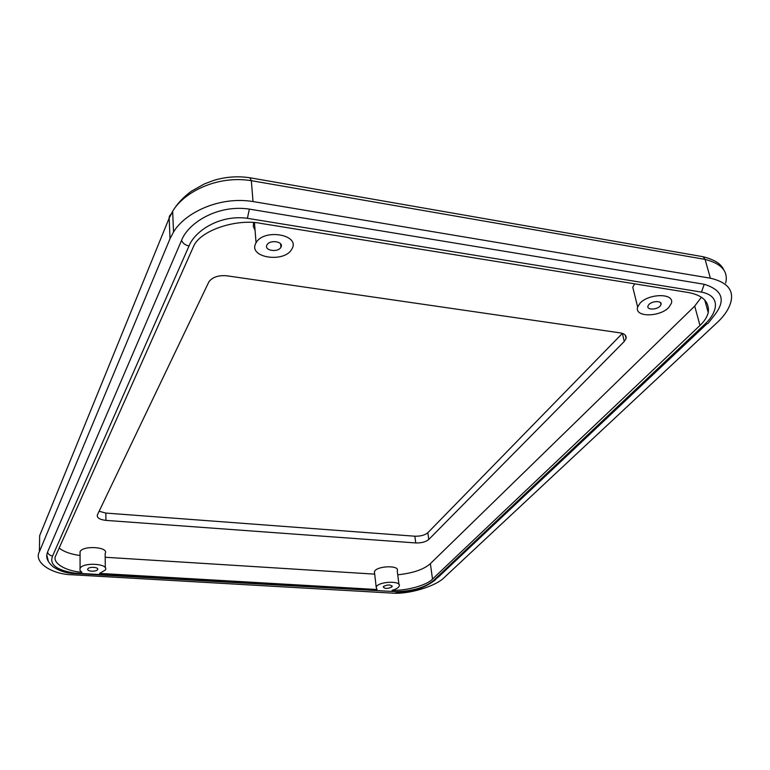 <?xml version="1.0" encoding="UTF-8"?>
<svg xmlns="http://www.w3.org/2000/svg" width="770" height="770" viewBox="0 0 770 770"><rect width="100%" height="100%" fill="white"/><g stroke="black" fill="none" stroke-linecap="round" stroke-linejoin="round"><path stroke-width="1.16" d="M704.232 284.274L249.355 209.113L247.401 218.314L701.46 292.1L704.232 284.274C722.202 289.915 725.898 299.848 715.33 314.073L715.301 314.122M247.401 218.314C219.912 214.416 194.868 230.885 189.025 245.986C185.445 245.264 182.942 243.426 181.528 240.471C188.188 222.722 217.92 204.31 249.355 209.113M181.528 240.471L47.509 552.196C48.395 554.39 50.089 555.642 52.61 555.94L189.025 245.986M48.346 561.32L46.768 554.881L47.509 552.196M383.518 586.461L383.229 586.894C384.74 588.925 387.608 588.944 391.834 586.952L392.132 586.519C390.611 584.478 387.733 584.469 383.518 586.461M55.777 555.613C51.513 562.62 65.296 571.109 81.909 572.293L79.965 570.464L80.061 568.356C83.044 561.831 109.706 563.698 105.317 570.069L99.571 573.4L377.04 589.531L376.193 587.154C377.945 581.292 402.065 580.397 399.168 586.172C398.321 587.905 395.953 589.281 392.065 590.321C406.319 590.917 426.994 585.229 432.509 579.069L699.978 325.46C704.213 321.523 706.966 317.259 708.246 312.649C709.584 301.802 702.702 295.045 687.62 292.388L261.338 223.473C237.68 218.362 201.74 229.73 194.03 245.361L55.777 555.613M87.78 568.972C86.327 571.456 96.394 572.091 97.598 569.588L97.617 569.559C99.118 567.086 89.041 566.412 87.799 568.924L87.78 568.972M266.94 245.004L267.007 244.879C269.962 239.21 284.255 241.674 280.944 247.189L280.915 247.247C278.066 252.887 263.754 250.587 266.94 245.004M648.918 304.487C652.354 300.733 662.344 300.541 661.026 304.602L660.006 306.21C656.521 309.944 646.607 310.108 647.936 306.036L648.918 304.487M391.574 593.073C407.734 594.758 436.147 586.384 444.55 577.231L717.178 322.543C724.589 315.652 729.2 308.626 730.99 301.455C733.733 289.838 726.87 282.08 710.383 278.191L253.012 201.557C219.306 195.936 184.675 212.963 173.529 232.04L170.026 238.71L39.405 551.686C33.351 562.244 51.763 574.497 72.37 574.786L391.574 593.073M640.101 303.111C648.86 293.409 674.78 292.869 671.392 303.322L668.707 307.567C659.63 317.163 634.201 317.529 637.647 307.028L640.101 303.111M374.682 574.141L105.192 557.259M398.956 584.469L397.243 570.82C400.102 564.93 376.126 565.767 374.403 571.744L374.605 573.506M701.374 297.22L694.713 306.094L430.372 563.659C423.827 569.473 412.951 573.188 397.744 574.795M80.061 555.488C71.119 554.342 64.141 551.869 59.126 548.076M105.298 567.808L105.153 553.505C109.513 547.018 83.035 545.044 80.061 551.686L80.061 554.015M253.628 222.607L253.282 226.447L255.062 230.269M624.258 341.457L626.087 338.55C626.51 335.479 624.518 333.583 620.11 332.871L226.852 275.795C218.516 275.092 212.539 277.084 208.92 281.772L97.376 514.909C96.741 517.796 99.59 519.615 105.923 520.385L415.742 542.946C421.402 543.081 425.743 541.926 428.775 539.491L624.258 341.457L622.372 333.4L427.831 532.734L428.775 539.491M634.663 283.822L632.767 287.22L634.018 292.273M255.804 243.272L256.064 242.8C263.879 228.122 300.675 234.792 291.926 248.903L291.917 248.922C284.775 263.369 247.815 257.796 255.804 243.272M99.118 511.27L105.846 513.08L414.838 536.209C420.478 536.344 424.809 535.188 427.831 532.734M715.33 314.073L707.899 323.583L704.656 324.363C717.534 312.687 721.557 295.959 701.46 292.1M704.656 324.363L434.415 579.656L437.928 577.471L706.36 324.343M74.478 573.515L396.444 591.707C413.827 591.042 426.484 587.029 434.415 579.656M52.61 555.94C49.116 564.506 56.508 570.233 74.786 573.111L74.286 573.496C66.663 573.332 59.598 571.08 53.082 566.759C48.443 562.774 46.344 558.818 46.768 554.881M396.444 591.707L74.786 573.111M170.026 238.71L169.179 218.093L39.665 535.641L39.405 551.686M253.012 201.557L251.347 180.68C216.158 174.954 183.164 192.962 172.673 211.288L169.179 218.093C169.111 215.908 170.295 214.33 172.74 213.367M710.383 278.191L705.079 259.394L251.347 180.68L249.894 177.755M725.667 283.042C728.468 271.512 721.606 263.629 705.079 259.394L703.058 256.718L702.038 256.545M39.665 535.641L39.53 544.024M105.846 513.08L105.923 520.385M415.742 542.946L414.838 536.209M699.978 325.46L694.713 306.094M430.372 563.659L432.509 579.069M395.867 592.053C402.845 592.255 409.505 591.418 415.848 589.531C422.846 587.808 429.525 584.459 435.878 579.473M392.055 585.854L392.132 586.519M660.535 302.706L661.026 304.602M173.529 232.04L172.653 211.346M80.061 551.686L80.061 568.356M256.064 242.8L254.456 222.665M376.193 587.154L374.403 571.744M172.673 211.288C177.013 203.906 183.25 197.216 191.374 191.22L204.522 183.847L214.079 180.305C226.091 176.734 238.2 175.916 250.423 177.851L703.058 256.718M703.068 256.728C714.618 259.663 721.529 264.1 723.8 270.049M625.279 335.142L626.087 338.55M708.246 312.649L704.733 299.934M97.598 569.588L97.588 568.712M280.915 247.247L280.598 243.772M632.767 287.22L637.647 307.028"/></g></svg>
